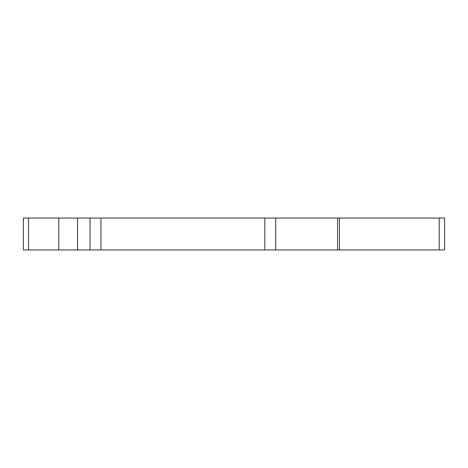 <?xml version="1.0" encoding="UTF-8"?>
<svg xmlns="http://www.w3.org/2000/svg" width="468" height="468" viewBox="0 0 468 468"><rect width="100%" height="100%" fill="white"/><g stroke="black" fill="none" stroke-linecap="round" stroke-linejoin="round"><path stroke-width="0.7" d="M444.6 249.947L444.6 218.053L23.4 218.053L23.4 249.947L444.6 249.947M439.224 249.947L439.224 218.053M339.452 249.947L339.452 218.053M337.574 249.947L337.574 218.053M275.74 249.947L275.74 218.053M264.818 249.947L264.818 218.053M100.965 249.947L100.965 218.053M90.043 249.947L90.043 218.053M77.507 249.947L77.507 218.053M58.792 249.947L58.792 218.053M28.542 249.947L28.542 218.053"/></g></svg>
